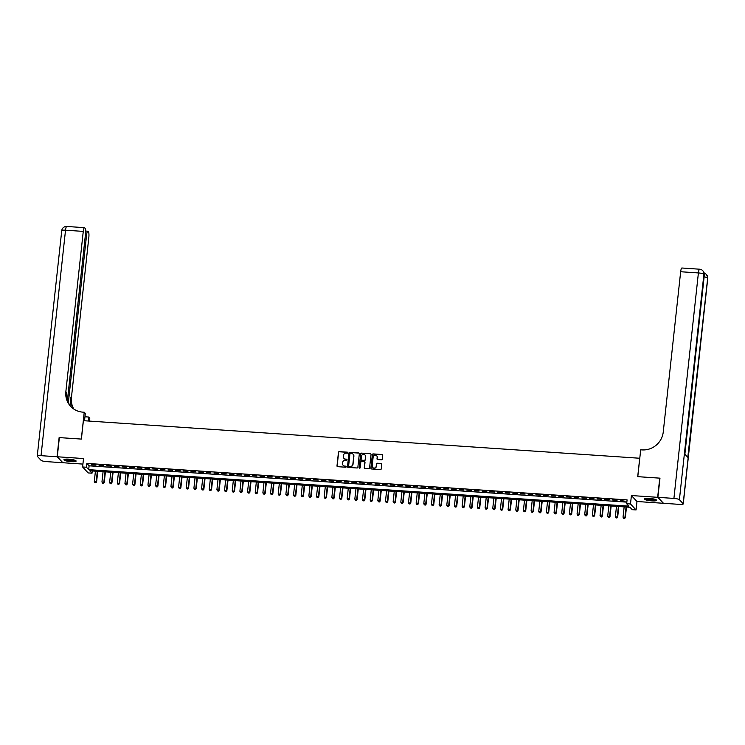 <?xml version="1.0" encoding="UTF-8"?>
<svg xmlns="http://www.w3.org/2000/svg" width="745" height="745" viewBox="0 0 745 745"><rect width="100%" height="100%" fill="white"/><g stroke="black" fill="none" stroke-linecap="round" stroke-linejoin="round"><path stroke-width="1.12" d="M347.757 452.727A0.54 0.522 -43.1 0 0 347.291 452.168L339.301 451.628A0.773 0.736 -43.1 0 0 338.463 452.327L336.991 465.876A0.773 0.736 -43.1 0 0 337.662 466.677L345.652 467.217A0.54 0.522 -43.1 0 0 346.108 466.323A0.54 0.522 -43.1 0 0 345.773 466.165L344.739 466.1A2.468 2.365 -43.1 0 1 342.588 463.52L342.709 462.394A2.468 2.365 -43.1 0 1 345.382 460.149L346.416 460.214A0.54 0.522 -43.1 0 0 346.863 459.32A0.54 0.522 -43.1 0 0 346.527 459.162L345.494 459.097A2.468 2.365 -43.1 0 1 343.352 456.527L343.473 455.391A2.468 2.365 -43.1 0 1 346.146 453.146L347.179 453.221A0.54 0.522 -43.1 0 0 347.757 452.727M347.692 452.411A0.54 0.522 -43.1 0 0 347.44 452.327L339.45 451.787A0.773 0.736 -43.1 0 0 338.612 452.485L337.14 466.035A0.773 0.736 -43.1 0 0 337.262 466.528M346.174 466.417A0.54 0.522 -43.1 0 0 345.922 466.323L344.739 466.1M346.937 459.414A0.54 0.522 -43.1 0 0 346.676 459.33L345.494 459.097M649.305 498.368A6.128 1.145 -173.8 0 0 644.397 498.964A6.128 1.145 -173.8 0 0 651.661 500.882A6.128 1.145 -173.8 0 0 656.568 500.286A6.128 1.145 -173.8 0 0 649.305 498.368M68.847 459.162A6.128 1.145 -173.8 0 0 63.93 459.758A6.128 1.145 -173.8 0 0 71.194 461.676A6.128 1.145 -173.8 0 0 76.111 461.081A6.128 1.145 -173.8 0 0 68.847 459.162M381.487 459.823A0.773 0.736 -43.1 0 0 382.315 459.116L382.725 455.316A0.773 0.736 -43.1 0 0 382.055 454.515L373.18 453.91A0.773 0.736 -43.1 0 0 372.351 454.618L370.88 468.167A0.773 0.736 -43.1 0 0 371.55 468.968L380.425 469.564A0.773 0.736 -43.1 0 0 381.254 468.866L381.757 464.275A0.773 0.736 -43.1 0 0 381.086 463.474L377.287 463.213A0.773 0.736 -43.1 0 0 376.458 463.912L376.206 466.193A2.058 1.984 -43.1 0 1 372.686 467.469A2.058 1.984 -43.1 0 1 372.183 465.923L373.152 457.002A2.058 1.984 -43.1 0 1 376.672 455.726A2.058 1.984 -43.1 0 1 377.175 457.272L377.017 458.762A0.773 0.736 -43.1 0 0 377.687 459.563L381.487 459.823M626.666 503.722L630.493 503.983L636.072 509.943L632.235 509.682L629.981 507.271L89.745 470.784L92.007 473.196L88.171 472.935L82.602 466.975L86.439 467.236L88.692 469.657L628.929 506.144L626.666 503.722L627.085 499.886L86.858 463.399L86.439 467.236M82.602 466.975L83.524 458.538L57.281 456.769L59.358 437.594L81.391 439.084L83.393 420.683L639.713 458.25L637.711 476.66L659.744 478.15L657.658 497.315L631.415 495.546L630.493 503.983M359.341 453.733A0.773 0.736 -43.1 0 0 358.671 452.932L349.796 452.336A0.773 0.736 -43.1 0 0 348.958 453.035L347.487 466.584A0.773 0.736 -43.1 0 0 348.157 467.385L357.032 467.99A0.773 0.736 -43.1 0 0 357.861 467.283L359.341 453.733M361.483 453.128L370.367 453.724A0.773 0.736 -43.1 0 1 371.038 454.524L369.557 468.074A0.773 0.736 -43.1 0 1 368.728 468.782L364.929 468.521A0.773 0.736 -43.1 0 1 364.258 467.72L364.854 462.226A0.773 0.736 -43.1 0 0 364.184 461.416L361.67 461.248A0.773 0.736 -43.1 0 0 360.831 461.947L360.208 467.674A0.54 0.522 -43.1 0 1 359.286 468.009A0.54 0.522 -43.1 0 1 359.155 467.599L360.654 453.826A0.773 0.736 -43.1 0 1 361.483 453.128L370.367 453.724M663.255 503.071L657.658 497.315M57.281 456.769L62.85 462.729L82.919 464.088M95.993 465.113L91.393 464.805L95.993 465.113M103.657 465.634L99.057 465.318L103.657 465.634M111.312 466.147L106.721 465.839L111.312 466.147M118.977 466.668L114.385 466.351L118.977 466.668M126.641 467.18L122.04 466.873L126.641 467.18M134.305 467.702L129.704 467.394L134.305 467.702M141.969 468.223L137.369 467.907L141.969 468.223M149.633 468.735L145.033 468.428L149.633 468.735M157.297 469.257L152.697 468.94L157.297 469.257M164.952 469.769L160.361 469.462L164.952 469.769M172.617 470.291L168.025 469.974L172.617 470.291M180.281 470.803L175.68 470.495L180.281 470.803M187.945 471.324L183.345 471.017L187.945 471.324M195.609 471.846L191.009 471.529L195.609 471.846M203.273 472.358L198.673 472.051L203.273 472.358M210.937 472.879L206.337 472.563L210.937 472.879M218.592 473.392L214.001 473.084L218.592 473.392M226.257 473.913L221.665 473.606L226.257 473.913M233.921 474.425L229.32 474.118L233.921 474.425M241.585 474.947L236.984 474.639L241.585 474.947M249.249 475.468L244.649 475.152L249.249 475.468M256.913 475.981L252.313 475.673L256.913 475.981M264.577 476.502L259.977 476.185L264.577 476.502M272.232 477.014L267.641 476.707L272.232 477.014M279.897 477.536L275.305 477.228L279.897 477.536M287.561 478.048L282.96 477.741L287.561 478.048M295.225 478.569L290.625 478.262L295.225 478.569M302.889 479.091L298.289 478.774L302.889 479.091M310.553 479.603L305.953 479.296L310.553 479.603M318.217 480.125L313.617 479.808L318.217 480.125M325.872 480.637L321.281 480.329L325.872 480.637M333.537 481.158L328.945 480.851L333.537 481.158M341.201 481.67L336.6 481.363L341.201 481.67M348.865 482.192L344.264 481.885L348.865 482.192M356.529 482.713L351.929 482.397L356.529 482.713M364.193 483.226L359.593 482.918L364.193 483.226M371.848 483.747L367.257 483.43L371.848 483.747M379.512 484.259L374.921 483.952L379.512 484.259M387.176 484.781L382.576 484.474L387.176 484.781M394.841 485.302L390.24 484.986L394.841 485.302M402.505 485.814L397.904 485.507L402.505 485.814M410.169 486.336L405.569 486.019L410.169 486.336M417.833 486.848L413.233 486.541L417.833 486.848M425.488 487.37L420.897 487.053L425.488 487.37M433.152 487.882L428.561 487.575L433.152 487.882M440.817 488.403L436.216 488.096L440.817 488.403M448.481 488.925L443.88 488.608L448.481 488.925M456.145 489.437L451.545 489.13L456.145 489.437M463.809 489.959L459.209 489.642L463.809 489.959M471.473 490.471L466.873 490.163L471.473 490.471M479.128 490.992L474.537 490.676L479.128 490.992M486.792 491.504L482.201 491.197L486.792 491.504M494.457 492.026L489.856 491.719L494.457 492.026M502.121 492.547L497.52 492.231L502.121 492.547M509.785 493.06L505.185 492.752L509.785 493.06M517.449 493.581L512.849 493.264L517.449 493.581M525.113 494.093L520.513 493.786L525.113 494.093M532.768 494.615L528.177 494.307L532.768 494.615M540.432 495.127L535.841 494.82L540.432 495.127M548.096 495.649L543.496 495.341L548.096 495.649M555.761 496.17L551.16 495.853L555.761 496.17M563.425 496.682L558.825 496.375L563.425 496.682M571.089 497.204L566.489 496.887L571.089 497.204M578.753 497.716L574.153 497.409L578.753 497.716M586.408 498.237L581.817 497.93L586.408 498.237M594.072 498.75L589.481 498.442L594.072 498.75M601.736 499.271L597.136 498.964L601.736 499.271M609.401 499.793L604.8 499.476L609.401 499.793M617.065 500.305L612.464 499.997L617.065 500.305M86.858 463.399L89.111 465.821L626.843 502.139M620.501 500.919L625.102 501.227L620.548 500.538M631.415 495.546L636.984 501.506L663.227 503.275M636.984 501.506L636.072 509.943M92.25 470.952L92.007 473.196M89.111 465.821L88.692 469.657M344.032 458.445A2.468 2.365 -43.1 0 0 345.643 459.255M343.268 465.448A2.468 2.365 -43.1 0 0 344.888 466.258M359.22 453.249A0.773 0.736 -43.1 0 0 358.82 453.09L349.945 452.494A0.773 0.736 -43.1 0 0 349.107 453.193L347.636 466.743A0.773 0.736 -43.1 0 0 347.757 467.236M350.504 453.444A0.54 0.522 -43.1 0 0 349.917 453.938L348.632 465.83A0.54 0.522 -43.1 0 0 349.098 466.389L350.187 466.463A2.468 2.365 -43.1 0 0 352.86 464.219L353.745 456.089A2.468 2.365 -43.1 0 0 351.593 453.519L350.504 453.444M353.204 454.32A2.468 2.365 -43.1 0 1 353.894 456.247L353.009 464.377A2.468 2.365 -43.1 0 1 350.336 466.621L349.247 466.556M364.733 461.732A0.773 0.736 -43.1 0 1 365.003 462.384L364.407 467.879A0.773 0.736 -43.1 0 0 364.529 468.372M361.642 453.286A0.773 0.736 -43.1 0 0 360.803 453.984L359.304 467.758A0.54 0.522 -43.1 0 0 359.369 468.074M365.478 456.517A2.058 1.984 -43.1 0 0 362.843 454.487A2.058 1.984 -43.1 0 0 361.455 456.247L361.111 459.395A0.773 0.736 -43.1 0 0 361.781 460.196L364.296 460.363A0.773 0.736 -43.1 0 0 365.134 459.665L365.627 456.685A2.058 1.984 -43.1 0 0 365.041 455.055M361.381 460.047A0.773 0.736 -43.1 0 0 361.93 460.354L361.781 460.196M365.627 456.685L365.283 459.823A0.773 0.736 -43.1 0 1 364.454 460.522L361.93 460.354M376.747 455.81A2.058 1.984 -43.1 0 1 377.324 457.43L377.166 458.92A0.773 0.736 -43.1 0 0 377.287 459.414M372.761 467.543A2.058 1.984 -43.1 0 0 376.355 466.351L376.206 466.193M381.636 463.781A0.773 0.736 -43.1 0 0 381.235 463.632L377.436 463.371A0.773 0.736 -43.1 0 0 376.607 464.079L376.355 466.351M382.613 454.822A0.773 0.736 -43.1 0 0 382.213 454.674L373.338 454.078A0.773 0.736 -43.1 0 0 372.5 454.776L371.029 468.326A0.773 0.736 -43.1 0 0 371.15 468.819M95.416 471.166L94.298 481.456L96.589 481.987L97.744 471.324M95.639 482.667L94.876 482.611L95.788 482.825L96.207 481.587L97.325 471.296M94.876 482.611L94.298 481.456M96.589 481.987L95.788 482.825M75.347 460.419A5.299 0.996 6.2 0 1 73.559 460.922A5.299 0.996 6.2 0 1 67.953 460.503A5.299 0.996 6.2 0 1 64.815 459.274M65.43 459.181A4.908 0.922 -173.8 0 0 73.336 460.457A4.908 0.922 -173.8 0 0 74.77 460.196M64.21 459.469A6.09 1.145 -173.8 0 0 74.072 461.09A6.09 1.145 -173.8 0 0 75.906 460.736M655.814 499.625A5.299 0.996 6.2 0 1 654.017 500.128A5.299 0.996 6.2 0 1 648.42 499.699A5.299 0.996 6.2 0 1 645.282 498.479M645.887 498.386A4.908 0.922 -173.8 0 0 653.803 499.662A4.908 0.922 -173.8 0 0 655.237 499.401M644.676 498.666A6.09 1.145 -173.8 0 0 654.529 500.295A6.09 1.145 -173.8 0 0 656.364 499.942M57.048 456.75L59.125 437.585L81.317 439.075L84.232 412.236L82.928 412.153A19.631 18.848 136.9 0 1 70.663 406.379A19.631 18.848 136.9 0 1 65.849 391.684L83.263 231.397L65.523 230.196L41.031 455.67L57.048 456.75L62.636 462.505M88.273 421.009L88.711 417.032L84.958 416.772M88.711 417.032L89.8 418.196L89.484 421.093M84.232 412.236L85.321 413.401L84.52 420.757M68.335 402.887L86.588 234.945A4.712 0.987 93.9 0 1 87.808 231.211A4.712 0.987 93.9 0 1 87.985 231.313L88.431 231.788A4.712 0.987 93.9 0 1 88.832 237.357L71.418 397.644A19.631 18.848 136.9 0 0 73.792 409.042M73.457 408.809A19.631 18.848 136.9 0 1 70.877 397.057L69.965 405.485M41.031 455.67A4.712 0.885 -173.8 0 0 37.25 456.126A4.712 0.885 -173.8 0 0 37.334 456.331L41.096 460.354A4.712 0.885 -173.8 0 0 46.6 461.63L62.617 462.71M67.385 400.698L85.517 233.8A4.712 0.987 93.9 0 0 85.116 228.231L84.669 227.756A4.712 0.987 93.9 0 0 84.483 227.663A4.712 0.987 93.9 0 0 83.263 231.397M70.943 406.668A19.631 18.848 136.9 0 1 66.398 392.261L65.849 391.684M657.891 497.334L663.46 503.294L679.477 504.374A4.712 0.885 -173.8 0 0 683.258 503.918A4.712 0.885 -173.8 0 0 683.165 503.722L679.403 499.69A4.712 0.885 -173.8 0 0 673.908 498.414L657.891 497.334L659.977 478.16L637.785 476.66L640.7 449.822L642.004 449.906A19.631 18.848 -43.1 0 0 663.246 432.026L680.66 271.739A4.712 0.987 -86.1 0 1 681.88 268.004L699.62 269.206A4.712 0.987 93.9 0 0 698.4 272.94L680.66 271.739M673.908 498.414L698.4 272.94A4.712 0.885 6.2 0 1 703.904 274.216L684.785 454.078L687.793 457.3L707.666 278.239A4.712 0.885 6.2 0 1 707.75 278.444L683.258 503.918M103.08 471.678L101.953 481.978L104.253 482.509L105.408 471.836M103.304 483.188L102.54 483.132L103.453 483.347L103.872 482.108L104.989 471.808M102.54 483.132L101.953 481.978M104.253 482.509L103.453 483.347M110.735 472.2L109.617 482.49L111.908 483.03L113.072 472.358M110.968 483.701L110.204 483.654L111.117 483.859L111.536 482.62L112.653 472.33M110.204 483.654L109.617 482.49M111.908 483.03L111.117 483.859M118.399 472.712L117.282 483.011L119.573 483.542L120.737 472.87M118.632 484.222L117.859 484.166L118.781 484.38L119.2 483.142L120.317 472.842M117.859 484.166L117.282 483.011M119.573 483.542L118.781 484.38M126.063 473.233L124.946 483.533L127.237 484.064L128.401 473.392M126.287 484.734L125.523 484.688L126.445 484.902L126.864 483.654L127.982 473.364M125.523 484.688L124.946 483.533M127.237 484.064L126.445 484.902M133.727 473.755L132.61 484.045L134.901 484.576L136.056 473.904M133.951 485.256L133.187 485.2L134.109 485.414L134.528 484.175L135.646 473.876M133.187 485.2L132.61 484.045M134.901 484.576L134.109 485.414M141.392 474.267L140.274 484.567L142.565 485.097L143.72 474.425M141.615 485.768L140.852 485.721L141.764 485.936L142.183 484.697L143.31 474.397M140.852 485.721L140.274 484.567M142.565 485.097L141.764 485.936M149.056 474.788L147.938 485.079L150.229 485.61L151.384 474.947M149.279 486.289L148.516 486.243L149.428 486.448L149.847 485.209L150.965 474.919M148.516 486.243L147.938 485.079M150.229 485.61L149.428 486.448M156.72 475.301L155.593 485.6L157.893 486.131L159.048 475.459M156.944 486.811L156.18 486.755L157.093 486.969L157.512 485.731L158.629 475.431M156.18 486.755L155.593 485.6M157.893 486.131L157.093 486.969M164.375 475.822L163.257 486.113L165.548 486.653L166.712 475.981M164.608 487.323L163.835 487.277L164.757 487.491L165.176 486.243L166.293 475.953M163.835 487.277L163.257 486.113M165.548 486.653L164.757 487.491M172.039 476.334L170.922 486.634L173.213 487.165L174.377 476.493M172.272 487.845L171.499 487.789L172.421 488.003L172.84 486.764L173.958 476.465M171.499 487.789L170.922 486.634M173.213 487.165L172.421 488.003M179.703 476.856L178.586 487.156L180.877 487.686L182.041 477.014M179.927 488.357L179.163 488.31L180.085 488.524L180.504 487.286L181.622 476.986M179.163 488.31L178.586 487.156M180.877 487.686L180.085 488.524M187.368 477.377L186.25 487.668L188.541 488.199L189.696 477.526M187.591 488.878L186.827 488.822L187.74 489.037L188.168 487.798L189.286 477.498M186.827 488.822L186.25 487.668M188.541 488.199L187.74 489.037M195.032 477.89L193.914 488.189L196.205 488.72L197.36 478.048M195.255 489.4L194.492 489.344L195.404 489.558L195.823 488.32L196.95 478.02M194.492 489.344L193.914 488.189M196.205 488.72L195.404 489.558M202.696 478.411L201.578 488.701L203.869 489.232L205.024 478.569M202.919 489.912L202.156 489.865L203.068 490.07L203.487 488.832L204.605 478.541M202.156 489.865L201.578 488.701M203.869 489.232L203.068 490.07M210.36 478.923L209.233 489.223L211.533 489.754L212.688 479.082M210.584 490.433L209.82 490.378L210.733 490.592L211.152 489.353L212.269 479.054M209.82 490.378L209.233 489.223M211.533 489.754L210.733 490.592M218.015 479.445L216.897 489.735L219.188 490.275L220.352 479.603M218.248 490.946L217.475 490.899L218.397 491.113L218.816 489.865L219.933 479.575M217.475 490.899L216.897 489.735M219.188 490.275L218.397 491.113M225.679 479.957L224.562 490.257L226.852 490.787L228.017 480.115M225.912 491.467L225.139 491.411L226.061 491.625L226.48 490.387L227.597 480.087M225.139 491.411L224.562 490.257M226.852 490.787L226.061 491.625M233.343 480.478L232.226 490.778L234.517 491.309L235.681 480.637M233.567 491.979L232.803 491.933L233.725 492.147L234.144 490.908L235.262 480.609M232.803 491.933L232.226 490.778M234.517 491.309L233.725 492.147M241.008 481L239.89 491.29L242.181 491.821L243.336 481.149M241.231 492.501L240.467 492.445L241.38 492.659L241.808 491.421L242.926 481.121M240.467 492.445L239.89 491.29M242.181 491.821L241.38 492.659M248.672 481.512L247.554 491.812L249.845 492.343L251 481.67M248.895 493.022L248.132 492.966L249.044 493.181L249.463 491.942L250.59 481.643M248.132 492.966L247.554 491.812M249.845 492.343L249.044 493.181M256.336 482.034L255.218 492.324L257.509 492.855L258.664 482.192M256.559 493.535L255.796 493.488L256.708 493.693L257.127 492.454L258.245 482.164M255.796 493.488L255.218 492.324M257.509 492.855L256.708 493.693M263.991 482.546L262.873 492.845L265.173 493.376L266.328 482.704M264.224 494.056L263.46 494L264.373 494.214L264.792 492.976L265.909 482.676M263.46 494L262.873 492.845M265.173 493.376L264.373 494.214M271.655 483.067L270.537 493.367L272.828 493.898L273.992 483.226M271.888 494.568L271.115 494.522L272.037 494.736L272.456 493.488L273.573 483.198M271.115 494.522L270.537 493.367M272.828 493.898L272.037 494.736M279.319 483.579L278.202 493.879L280.493 494.41L281.657 483.738M279.552 495.09L278.779 495.034L279.701 495.248L280.12 494.01L281.238 483.71M278.779 495.034L278.202 493.879M280.493 494.41L279.701 495.248M286.983 484.101L285.866 494.401L288.157 494.931L289.321 484.259M287.207 495.602L286.443 495.555L287.365 495.77L287.784 494.531L288.902 484.231M286.443 495.555L285.866 494.401M288.157 494.931L287.365 495.77M294.647 484.623L293.53 494.913L295.821 495.444L296.976 484.781M294.871 496.123L294.107 496.068L295.02 496.282L295.448 495.043L296.566 484.744M294.107 496.068L293.53 494.913M295.821 495.444L295.02 496.282M302.312 485.135L301.194 495.434L303.485 495.965L304.64 485.293M302.535 496.645L301.772 496.589L302.684 496.803L303.103 495.565L304.221 485.265M301.772 496.589L301.194 495.434M303.485 495.965L302.684 496.803M309.976 485.656L308.858 495.946L311.149 496.487L312.304 485.814M310.199 497.157L309.436 497.111L310.348 497.315L310.767 496.077L311.885 485.787M309.436 497.111L308.858 495.946M311.149 496.487L310.348 497.315M317.631 486.168L316.513 496.468L318.804 496.999L319.968 486.327M317.864 497.679L317.1 497.623L318.013 497.837L318.432 496.598L319.549 486.299M317.1 497.623L316.513 496.468M318.804 496.999L318.013 497.837M325.295 486.69L324.177 496.989L326.468 497.52L327.632 486.848M325.528 498.191L324.755 498.144L325.677 498.358L326.096 497.111L327.213 486.82M324.755 498.144L324.177 496.989M326.468 497.52L325.677 498.358M332.959 487.202L331.842 497.502L334.132 498.032L335.297 487.36M333.192 498.712L332.419 498.656L333.341 498.871L333.76 497.632L334.878 487.332M332.419 498.656L331.842 497.502M334.132 498.032L333.341 498.871M340.623 487.724L339.506 498.023L341.797 498.554L342.961 487.882M340.847 499.225L340.083 499.178L341.005 499.392L341.424 498.154L342.542 487.854M340.083 499.178L339.506 498.023M341.797 498.554L341.005 499.392M348.288 488.245L347.17 498.535L349.461 499.066L350.616 488.403M348.511 499.746L347.747 499.69L348.66 499.904L349.088 498.666L350.206 488.375M347.747 499.69L347.17 498.535M349.461 499.066L348.66 499.904M355.952 488.757L354.834 499.057L357.125 499.588L358.28 488.916M356.175 500.268L355.412 500.212L356.324 500.426L356.743 499.187L357.861 488.888M355.412 500.212L354.834 499.057M357.125 499.588L356.324 500.426M363.616 489.279L362.489 499.569L364.789 500.109L365.944 489.437M363.839 500.78L363.076 500.733L363.988 500.938L364.407 499.699L365.525 489.409M363.076 500.733L362.489 499.569M364.789 500.109L363.988 500.938M371.271 489.791L370.153 500.091L372.444 500.621L373.608 489.949M371.504 501.301L370.74 501.245L371.653 501.46L372.072 500.221L373.189 489.921M370.74 501.245L370.153 500.091M372.444 500.621L371.653 501.46M378.935 490.312L377.817 500.612L380.108 501.143L381.272 490.471M379.168 501.813L378.395 501.767L379.317 501.981L379.736 500.733L380.853 490.443M378.395 501.767L377.817 500.612M380.108 501.143L379.317 501.981M386.599 490.834L385.482 501.124L387.772 501.655L388.937 490.983M386.832 502.335L386.059 502.279L386.981 502.493L387.4 501.255L388.517 490.955M386.059 502.279L385.482 501.124M387.772 501.655L386.981 502.493M394.263 491.346L393.146 501.646L395.437 502.177L396.601 491.504M394.487 502.847L393.723 502.8L394.645 503.015L395.064 501.776L396.182 491.476M393.723 502.8L393.146 501.646M395.437 502.177L394.645 503.015M401.928 491.868L400.81 502.158L403.101 502.689L404.256 492.026M402.151 503.369L401.387 503.313L402.3 503.527L402.719 502.288L403.846 491.998M401.387 503.313L400.81 502.158M403.101 502.689L402.3 503.527M409.592 492.38L408.474 502.679L410.765 503.21L411.92 492.538M409.815 503.89L409.052 503.834L409.964 504.048L410.383 502.81L411.501 492.51M409.052 503.834L408.474 502.679M410.765 503.21L409.964 504.048M417.256 492.901L416.129 503.192L418.429 503.732L419.584 493.06M417.479 504.402L416.716 504.356L417.628 504.561L418.047 503.322L419.165 493.032M416.716 504.356L416.129 503.192M418.429 503.732L417.628 504.561M424.911 493.414L423.793 503.713L426.084 504.244L427.248 493.572M425.144 504.924L424.38 504.868L425.293 505.082L425.712 503.844L426.829 493.544M424.38 504.868L423.793 503.713M426.084 504.244L425.293 505.082M432.575 493.935L431.457 504.235L433.748 504.765L434.912 494.093M432.808 505.436L432.035 505.389L432.957 505.604L433.376 504.356L434.493 494.065M432.035 505.389L431.457 504.235M433.748 504.765L432.957 505.604M440.239 494.457L439.122 504.747L441.413 505.278L442.577 494.606M440.472 505.957L439.699 505.902L440.621 506.116L441.04 504.877L442.158 494.578M439.699 505.902L439.122 504.747M441.413 505.278L440.621 506.116M447.903 494.969L446.786 505.268L449.077 505.799L450.231 495.127M448.127 506.47L447.363 506.423L448.285 506.637L448.704 505.399L449.822 495.099M447.363 506.423L446.786 505.268M449.077 505.799L448.285 506.637M455.567 495.49L454.45 505.781L456.741 506.311L457.896 495.649M455.791 506.991L455.027 506.945L455.94 507.149L456.359 505.911L457.486 495.621M455.027 506.945L454.45 505.781M456.741 506.311L455.94 507.149M463.232 496.002L462.114 506.302L464.405 506.833L465.56 496.161M463.455 507.513L462.692 507.457L463.604 507.671L464.023 506.432L465.141 496.133M462.692 507.457L462.114 506.302M464.405 506.833L463.604 507.671M470.896 496.524L469.769 506.814L472.069 507.354L473.224 496.682M471.119 508.025L470.356 507.978L471.268 508.192L471.687 506.945L472.805 496.654M470.356 507.978L469.769 506.814M472.069 507.354L471.268 508.192M478.551 497.036L477.433 507.336L479.724 507.867L480.888 497.194M478.784 508.546L478.02 508.49L478.933 508.705L479.352 507.466L480.469 497.166M478.02 508.49L477.433 507.336M479.724 507.867L478.933 508.705M486.215 497.558L485.097 507.857L487.388 508.388L488.552 497.716M486.448 509.058L485.675 509.012L486.597 509.226L487.016 507.988L488.133 497.688M485.675 509.012L485.097 507.857M487.388 508.388L486.597 509.226M493.879 498.079L492.762 508.369L495.053 508.9L496.217 498.228M494.112 509.58L493.339 509.524L494.261 509.738L494.68 508.5L495.798 498.2M493.339 509.524L492.762 508.369M495.053 508.9L494.261 509.738M501.543 498.591L500.426 508.891L502.717 509.422L503.871 498.75M501.767 510.101L501.003 510.046L501.925 510.26L502.344 509.021L503.462 498.722M501.003 510.046L500.426 508.891M502.717 509.422L501.925 510.26M509.207 499.113L508.09 509.403L510.381 509.934L511.536 499.271M509.431 510.614L508.667 510.567L509.58 510.772L509.999 509.533L511.126 499.243M508.667 510.567L508.09 509.403M510.381 509.934L509.58 510.772M516.872 499.625L515.754 509.925L518.045 510.455L519.2 499.783M517.095 511.135L516.332 511.079L517.244 511.293L517.663 510.055L518.781 499.755M516.332 511.079L515.754 509.925M518.045 510.455L517.244 511.293M524.536 500.146L523.409 510.437L525.709 510.977L526.864 500.305M524.759 511.647L523.996 511.601L524.908 511.815L525.327 510.567L526.445 500.277M523.996 511.601L523.409 510.437M525.709 510.977L524.908 511.815M532.191 500.659L531.073 510.958L533.364 511.489L534.528 500.817M532.424 512.169L531.66 512.113L532.573 512.327L532.992 511.089L534.109 500.789M531.66 512.113L531.073 510.958M533.364 511.489L532.573 512.327M539.855 501.18L538.737 511.48L541.028 512.011L542.192 501.338M540.088 512.681L539.315 512.635L540.237 512.849L540.656 511.61L541.773 501.311M539.315 512.635L538.737 511.48M541.028 512.011L540.237 512.849M547.519 501.702L546.402 511.992L548.693 512.523L549.857 501.851M547.752 513.203L546.979 513.147L547.901 513.361L548.32 512.122L549.438 501.823M546.979 513.147L546.402 511.992M548.693 512.523L547.901 513.361M555.183 502.214L554.066 512.513L556.357 513.044L557.511 502.372M555.407 513.724L554.643 513.668L555.565 513.882L555.984 512.644L557.102 502.344M554.643 513.668L554.066 512.513M556.357 513.044L555.565 513.882M562.847 502.735L561.73 513.026L564.021 513.556L565.176 502.894M563.071 514.236L562.307 514.19L563.22 514.395L563.639 513.156L564.766 502.866M562.307 514.19L561.73 513.026M564.021 513.556L563.22 514.395M570.512 503.248L569.394 513.547L571.685 514.078L572.84 503.406M570.735 514.758L569.972 514.702L570.884 514.916L571.303 513.678L572.421 503.378M569.972 514.702L569.394 513.547M571.685 514.078L570.884 514.916M578.176 503.769L577.049 514.069L579.349 514.599L580.504 503.927M578.399 515.27L577.636 515.223L578.548 515.438L578.967 514.19L580.085 503.899M577.636 515.223L577.049 514.069M579.349 514.599L578.548 515.438M585.831 504.281L584.713 514.581L587.004 515.112L588.168 504.439M586.064 515.791L585.291 515.736L586.213 515.95L586.632 514.711L587.749 504.412M585.291 515.736L584.713 514.581M587.004 515.112L586.213 515.95M593.495 504.803L592.377 515.102L594.668 515.633L595.832 504.961M593.728 516.304L592.955 516.257L593.877 516.471L594.296 515.233L595.413 504.933M592.955 516.257L592.377 515.102M594.668 515.633L593.877 516.471M601.159 505.324L600.042 515.615L602.332 516.145L603.497 505.482M601.383 516.825L600.619 516.769L601.541 516.983L601.96 515.745L603.077 505.445M600.619 516.769L600.042 515.615M602.332 516.145L601.541 516.983M608.823 505.836L607.706 516.136L609.997 516.667L611.151 505.995M609.047 517.347L608.283 517.291L609.205 517.505L609.624 516.266L610.742 505.967M608.283 517.291L607.706 516.136M609.997 516.667L609.205 517.505M616.488 506.358L615.37 516.648L617.661 517.188L618.816 506.516M616.711 517.859L615.947 517.812L616.86 518.017L617.279 516.779L618.406 506.488M615.947 517.812L615.37 516.648M617.661 517.188L616.86 518.017M624.152 506.87L623.034 517.17L625.325 517.7L626.48 507.028M624.375 518.38L623.612 518.324L624.524 518.539L624.943 517.3L626.061 507M623.612 518.324L623.034 517.17M625.325 517.7L624.524 518.539M70.877 397.057L71.418 397.644M86.588 234.945L85.396 234.861M65.523 230.196A4.712 0.987 -86.1 0 1 66.743 226.461A4.712 4.712 0 0 0 61.742 230.652A4.712 0.885 6.2 0 1 65.523 230.196M683.165 503.722L707.666 278.239A4.712 4.526 -43.1 0 0 706.511 274.719L706.13 274.309A4.712 4.526 136.9 0 1 707.284 277.838A4.712 0.885 6.2 0 0 704.146 276.842M684.879 454.18L704.36 274.821A4.712 0.885 6.2 0 0 704.276 274.616A4.712 4.526 -43.1 0 0 703.122 271.087L702.749 270.686A4.712 4.526 136.9 0 1 703.904 274.216L679.403 499.69M87.808 231.211L85.638 231.062M84.483 227.663L66.743 226.461M61.742 230.652L37.25 456.126M704.36 274.821A4.712 4.712 0 0 0 703.122 271.087M702.749 270.686A4.712 4.712 0 0 0 699.62 269.206M707.75 278.444A4.712 4.712 0 0 0 706.511 274.719M706.13 274.309A4.712 4.712 0 0 0 704.23 273.08"/></g></svg>
